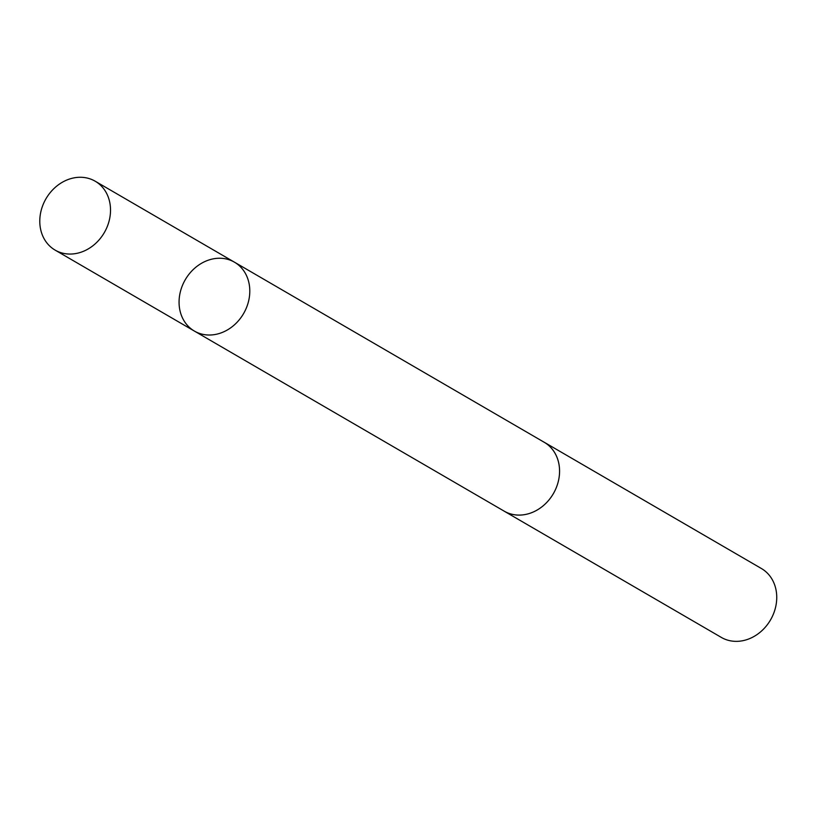 <?xml version="1.0" encoding="UTF-8"?>
<svg xmlns="http://www.w3.org/2000/svg" width="817" height="817" viewBox="0 0 817 817"><rect width="100%" height="100%" fill="white"/><g stroke="black" fill="none" stroke-linecap="round" stroke-linejoin="round"><path stroke-width="1.23" d="M234.459 262.186L544.224 442.283A39.839 33.711 120.2 0 1 558.501 462.095A39.839 33.711 120.2 0 1 544.388 504.743A39.839 33.711 120.2 0 1 504.191 511.156L194.405 331.079A39.849 33.711 -59.8 0 0 234.612 324.666A39.849 33.711 -59.8 0 0 248.736 282.008A39.849 33.711 -59.8 0 0 234.459 262.186A39.849 33.711 -59.8 0 0 185.285 279.69A39.849 33.711 -59.8 0 0 194.405 331.079A39.849 33.711 -59.8 0 0 234.612 324.666A39.849 33.711 -59.8 0 0 248.736 282.008A39.849 33.711 -59.8 0 0 234.459 262.186L95.18 181.211A39.849 33.722 120.2 0 1 109.458 201.043A39.849 33.722 120.2 0 1 95.344 243.701A39.849 33.722 120.2 0 1 55.127 250.114A39.849 33.722 120.2 0 1 40.85 230.292A39.849 33.722 120.2 0 1 54.964 187.624A39.849 33.722 120.2 0 1 95.18 181.211M543.397 441.803A39.849 33.722 120.2 0 1 544.234 442.263A39.849 33.722 120.2 0 1 553.354 493.662A39.849 33.722 120.2 0 1 504.181 511.166A39.849 33.722 120.2 0 1 503.364 510.676M544.234 442.263L761.403 568.52A39.849 33.722 120.2 0 1 770.523 619.919A39.849 33.722 120.2 0 1 721.35 637.423L504.181 511.166M194.405 331.079L55.127 250.114"/></g></svg>
